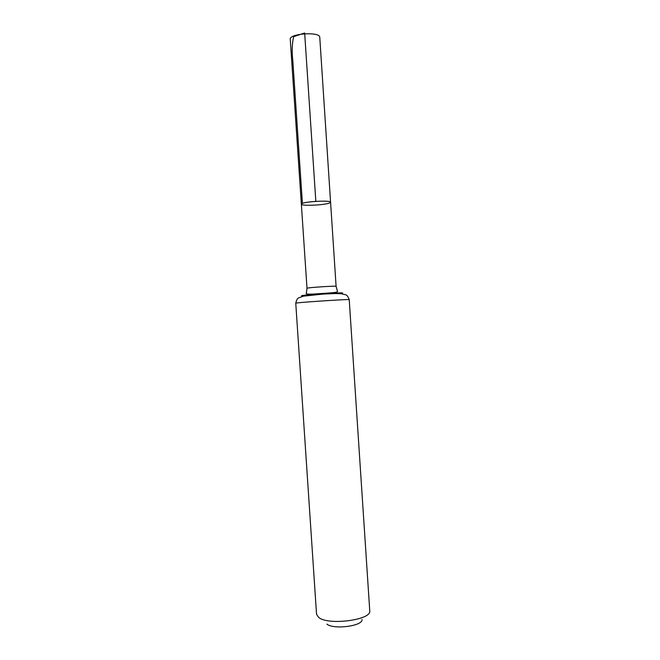 <?xml version="1.0" encoding="UTF-8"?>
<svg xmlns="http://www.w3.org/2000/svg" width="660" height="660" viewBox="0 0 660 660"><rect width="100%" height="100%" fill="white"/><g stroke="black" fill="none" stroke-linecap="round" stroke-linejoin="round"><path stroke-width="0.99" d="M302.412 203.395C307.469 201.218 331.303 200.252 330.577 202.24C331.237 199.815 300.366 201.869 301.348 204.179L302.412 203.395L292.817 60.629C291.745 51.579 292.034 43.585 293.683 36.655L304.656 33L315.835 201.366M326.914 624.121C333.688 629.912 363.248 625.944 361.993 619.492M295.754 303.146L316.544 614.279L318.673 617.438C328.342 625.738 371.943 619.93 369.748 610.789L349.214 299.599C350.905 299.029 306.768 301.818 297.652 302.858L295.754 303.146C296.53 299.863 297.586 298.064 298.922 297.767L303.476 296.159L323.07 294.079L335.379 293.551L341.327 293.758L345.477 294.739C346.764 294.838 348.01 296.455 349.214 299.599M329.34 203.082L330.577 202.24L319.77 37.339C320.207 31.399 289.03 33.47 290.251 39.303L301.348 204.179C300.853 206.143 323.878 205.227 329.34 203.082M306.999 288.23L306.339 293.221C305.349 294.245 309.144 294.434 317.732 293.774C330.908 292.825 338.613 292.661 337.4 291.159L336.088 286.3C336.905 285.755 313.219 287.174 308.096 287.983L306.999 288.23L301.348 204.179M342.383 292.891L313.467 294.434C300.803 295.474 298.345 295.894 306.083 295.688M337.978 293.568L340.75 293.279M338.118 293.568L340.824 293.287C347.548 292.512 335.016 292.916 319.308 294.013C303.567 295.102 296.092 296.084 305.943 295.705M336.088 286.3L330.577 202.24"/></g></svg>
